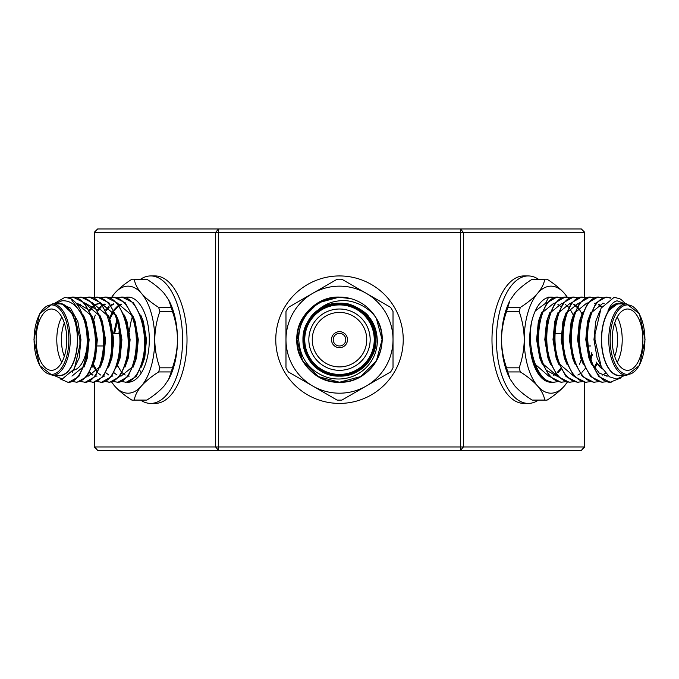 <?xml version="1.0" encoding="UTF-8"?>
<svg xmlns="http://www.w3.org/2000/svg" width="679" height="679" viewBox="0 0 679 679"><rect width="100%" height="100%" fill="white"/><g stroke="black" fill="none" stroke-linecap="round" stroke-linejoin="round"><path stroke-width="1.02" d="M57.061 375.445A36.106 18.053 -90 0 0 59.514 375.776A36.106 18.053 -90 0 0 77.567 339.67A36.106 18.053 -90 0 0 59.514 303.564A36.106 18.053 -90 0 0 57.061 303.903M53.997 375.445L62.298 379.001L74.342 368.892L79.918 345.051L79.918 339.67L74.894 316.244L61.874 303.479L56.349 303.903M54.923 303.903L61.891 300.822C70.743 300.169 77.958 306.008 83.542 318.341C92.964 344.873 82.694 383.703 67.849 382.243L59.998 378.814M88.109 339.67L88.117 345.068L88.109 339.67L84.578 318.383L70.794 298.641L64.895 297.343L53.633 303.903M146.859 400.092A60.473 30.232 90 0 1 145.662 400.143L133.067 400.143A60.473 30.232 -90 0 0 134.264 400.092L146.859 400.092C154.108 395.475 159.854 390.79 164.097 386.02L168.545 379.603L171.235 371.939L158.64 371.939A60.473 30.232 -90 0 0 159.828 367.823L172.424 367.823C175.683 358.588 177.363 349.201 177.482 339.67A53.522 26.761 90 0 1 169.13 378.509L168.553 379.612M111.687 382.065A53.522 26.761 -90 0 0 114.641 386.02C118.884 390.79 124.63 395.475 131.879 400.092A60.473 30.232 -90 0 0 133.067 400.143M117.526 297.64L122.135 297.096L133.457 302.8L141.936 318.383L145.467 339.67L145.467 345.068L143.294 360.956L136.19 376.539L126.226 382.243L121.617 381.556M121.108 297.096C137.752 295.645 149.872 334.424 142.276 360.956C138.465 374.57 132.778 381.674 125.208 382.243M109.327 297.64L113.936 297.096L125.267 302.8L133.738 318.383L137.277 339.67L137.277 345.068L135.104 360.956L127.992 376.539L118.036 382.243L113.427 381.556M112.909 297.096C121.397 297.674 128 304.769 132.711 318.383C142.115 344.924 131.845 383.694 117.009 382.243M101.137 297.64L105.746 297.096L117.068 302.8L125.547 318.383L129.078 339.67L129.078 345.068L126.914 360.956L119.801 376.539L109.837 382.243L105.228 381.556M104.719 297.096C121.363 295.645 133.483 334.424 125.887 360.956C122.076 374.57 116.389 381.674 108.818 382.243M92.938 297.64L97.547 297.096L108.878 302.8L117.348 318.383L120.887 339.67L120.887 345.068L118.715 360.956L111.611 376.539L101.646 382.243L97.038 381.556M96.528 297.096C105.007 297.674 111.611 304.769 116.33 318.383C125.725 344.924 115.464 383.694 100.619 382.243M84.748 297.64L89.356 297.096L100.687 302.8L109.158 318.383L112.689 339.67L112.697 345.068L110.524 360.956L103.412 376.539L93.456 382.243L88.847 381.556M88.329 297.096C104.973 295.645 117.094 334.424 109.497 360.956C105.695 374.57 100 381.674 92.429 382.243M76.557 297.64L81.166 297.096L92.488 302.8L100.967 318.383L104.498 339.67L104.498 345.068L102.334 360.956L95.221 376.539L85.257 382.243L80.648 381.556M80.139 297.096C88.618 297.674 95.221 304.769 99.94 318.383C109.344 344.924 99.075 383.694 84.238 382.243M68.197 297.691L72.967 297.096L84.298 302.8L92.768 318.383L96.308 339.67L96.308 345.068L94.135 360.956L87.031 376.539L77.067 382.243L72.458 381.556M71.949 297.096C88.584 295.645 100.704 334.424 93.108 360.956C89.305 374.57 83.61 381.674 76.04 382.243M109.327 382.235L105.746 381.343M93.668 319.894L95.298 315.09M88.117 345.068L85.944 360.956L78.832 376.539L68.876 382.243L67.849 382.243M52.342 375.445L59.514 375.445A35.766 17.883 -90 0 0 77.398 339.67A35.766 17.883 -90 0 0 59.514 303.903L52.342 303.903A35.766 17.883 90 0 1 70.234 339.67A35.766 17.883 90 0 1 52.342 375.445L39.586 365.548L33.95 339.67L39.586 313.791L52.342 303.903M111.645 382.073L114.641 386.02A53.522 26.761 -90 0 0 128.017 393.192A53.522 26.761 -90 0 0 141.402 386.02C137.37 390.798 134.994 395.484 134.264 400.092M133.067 279.196L145.662 279.196A60.473 30.232 90 0 1 146.859 279.247L134.264 279.247C135.002 283.864 137.379 288.558 141.402 293.32A53.522 26.761 -90 0 0 114.641 293.32C118.884 288.55 124.63 283.856 131.879 279.247A60.473 30.232 -90 0 1 133.067 279.196A60.473 30.232 -90 0 1 134.264 279.247M171.235 307.4A60.473 30.232 90 0 1 172.424 311.517L159.828 311.517A60.473 30.232 -90 0 0 158.64 307.4L171.235 307.4L168.545 299.736L164.097 293.32C159.862 288.558 154.116 283.864 146.859 279.247M51.46 309.013A30.657 15.328 -90 0 0 36.131 339.67A30.657 15.328 -90 0 0 51.46 370.327A30.657 15.328 -90 0 0 66.788 339.67A30.657 15.328 -90 0 0 51.46 309.013M61.789 362.331A30.657 15.328 90 0 1 61.789 317.017M64.301 322.941A27.245 13.622 -90 0 0 64.301 356.399M113.682 345.967L112.663 345.967M103.446 345.967L97.292 345.967M129.596 333.372L128.645 333.372M119.428 333.372L113.206 333.372M140.646 279.196A63.733 31.871 90 0 1 150.721 275.937L155.143 275.937A63.733 31.871 90 0 1 187.014 339.67A63.733 31.871 90 0 1 155.143 403.411L150.721 403.411A63.733 31.871 90 0 1 140.646 400.143M119.003 333.372A63.733 31.871 90 0 1 119.148 331.038M150.721 275.937A63.733 31.871 90 0 1 182.583 339.67A63.733 31.871 90 0 1 150.721 403.411M621.939 303.903A36.106 18.053 90 0 0 619.486 303.564A36.106 18.053 90 0 0 601.433 339.67A36.106 18.053 90 0 0 619.486 375.776A36.106 18.053 90 0 0 621.939 375.445M625.427 303.903A42.573 21.287 -90 0 0 619.562 298.641L614.105 297.343L601.093 308.139L594.991 334.28L594.991 339.67L601.314 366.983L609.453 376.82L616.702 379.001L624.731 375.445M622.796 303.903L619.206 303.241C614.979 303.318 611.193 305.966 607.866 311.169C610.277 305.1 613.358 301.654 617.109 300.822L625.198 303.903M545.933 400.143L533.338 400.143A60.473 30.232 -90 0 1 532.141 400.092L544.736 400.092A60.473 30.232 90 0 0 545.933 400.143A60.473 30.232 90 0 0 547.121 400.092C554.37 395.484 560.116 390.798 564.359 386.02A53.522 26.761 90 0 0 567.288 382.099M565.573 381.7L560.964 382.243L549.642 376.539L541.163 360.956L537.632 339.67L537.632 334.272L539.797 318.383L546.909 302.8L556.865 297.096L561.474 297.784M557.383 381.7L553.792 382.243C536.444 383.924 524.46 341.885 533.329 315.879A42.573 21.287 90 0 0 530.078 347.707A42.573 21.287 90 0 0 550.983 382.243A42.573 21.287 90 0 0 551.849 382.209M530.078 347.707C533.465 369.053 541.027 380.571 552.774 382.243L553.792 382.243M565.573 297.105L569.163 297.996M581.275 315.37L581.453 315.93M581.232 359.446L579.603 364.25M573.772 381.7L569.163 382.243L557.832 376.539L549.362 360.956L545.823 339.67L545.823 334.272L547.995 318.383L555.099 302.8L565.064 297.096L569.673 297.784M581.962 360.422L581.801 360.931M581.962 381.7L577.354 382.243L566.023 376.539L557.552 360.956L554.013 339.67L554.013 334.272L556.186 318.383L563.298 302.8L573.254 297.096L577.863 297.784M590.153 381.7L585.544 382.243L574.222 376.539L565.743 360.956L562.212 339.67L562.212 334.272L564.376 318.383L571.489 302.8L581.453 297.096L586.062 297.784M598.352 381.7L593.743 382.243L582.412 376.539L573.942 360.956L570.402 339.67L570.402 334.272L572.575 318.383L579.679 302.8L589.644 297.096L594.252 297.784M606.542 381.7L601.934 382.243L590.611 376.539L582.132 360.956L578.601 339.67L578.593 334.272L580.766 318.383L587.878 302.8L597.834 297.096L602.443 297.784M606.542 297.105L610.514 298.174M621.183 377.83L610.124 382.243L598.802 376.539L590.323 360.956L586.792 339.67L586.792 334.272L588.965 318.383L596.069 302.8L606.033 297.096L611.066 297.954M561.991 382.243C553.504 381.674 546.909 374.57 542.19 360.956C532.786 334.424 543.056 295.645 557.892 297.096M570.182 382.243C561.703 381.674 555.099 374.57 550.38 360.956C540.985 334.424 551.246 295.645 566.091 297.096M578.381 382.243C569.893 381.674 563.29 374.57 558.579 360.956C549.175 334.424 559.445 295.645 574.281 297.096M586.571 382.243C578.092 381.674 571.489 374.57 566.77 360.956C557.366 334.424 567.636 295.645 582.472 297.096M594.762 382.243C586.283 381.674 579.679 374.57 574.96 360.956C565.565 334.424 575.834 295.645 590.671 297.096M602.96 382.243C594.473 381.674 587.878 374.57 583.159 360.956C573.755 334.424 584.025 295.645 598.861 297.096M611.151 382.243C594.507 383.694 582.387 344.924 589.983 318.383C593.794 304.769 599.481 297.674 607.051 297.096M626.658 375.445L619.486 375.445A35.766 17.883 90 0 1 601.602 339.67A35.766 17.883 90 0 1 619.486 303.903L626.658 303.903A35.766 17.883 -90 0 0 608.766 339.67A35.766 17.883 -90 0 0 626.658 375.445L639.414 365.548L645.05 339.67L639.414 313.791L626.658 303.903M545.933 279.196A60.473 30.232 90 0 0 544.736 279.247L532.141 279.247A60.473 30.232 -90 0 1 533.338 279.196L545.933 279.196A60.473 30.232 90 0 1 547.121 279.247C554.37 283.864 560.116 288.558 564.359 293.32A53.522 26.761 90 0 0 537.598 293.32A53.522 26.761 90 0 0 524.222 339.67A53.522 26.761 90 0 0 537.598 386.02A53.522 26.761 90 0 0 550.983 393.192A53.522 26.761 90 0 0 564.359 386.02L567.33 382.107M627.54 309.013A30.657 15.328 90 0 0 612.212 339.67A30.657 15.328 90 0 0 627.54 370.327A30.657 15.328 90 0 0 642.869 339.67A30.657 15.328 90 0 0 627.54 309.013M602.434 369.003A30.657 15.328 -90 0 1 598.038 364.699L596.077 361.915M597.062 363.189A27.245 13.622 90 0 0 600.949 366.253M588.252 345.967L590.688 345.967M555.074 333.372L561.227 333.372M538.354 400.143A63.733 31.871 -90 0 1 528.279 403.411L523.857 403.411A63.733 31.871 -90 0 1 491.986 339.67A63.733 31.871 -90 0 1 523.857 275.937L528.279 275.937A63.733 31.871 -90 0 1 538.354 279.196M528.279 403.411A63.733 31.871 -90 0 1 496.417 339.67A63.733 31.871 -90 0 1 528.279 275.937M339.5 331.666A8.004 8.004 0 0 0 331.496 339.67A8.004 8.004 0 0 0 339.5 347.673A8.004 8.004 0 0 0 347.504 339.67A8.004 8.004 0 0 0 339.5 331.666M339.5 375.776A36.106 36.106 0 0 0 375.606 339.67A36.106 36.106 0 0 0 339.5 303.564A36.106 36.106 0 0 0 303.394 339.67A36.106 36.106 0 0 0 339.5 375.776M339.5 382.243C308.02 383.694 285.63 344.924 302.63 318.383C311.152 304.769 323.442 297.674 339.5 297.096C308.02 295.645 285.63 334.424 302.63 360.956C311.152 374.57 323.442 381.674 339.5 382.243C323.442 381.674 311.152 374.57 302.63 360.956C285.63 334.424 308.02 295.645 339.5 297.096C308.02 295.645 285.63 334.424 302.63 360.956C311.152 374.57 323.442 381.674 339.5 382.243C323.442 381.674 311.152 374.57 302.63 360.956C285.63 334.424 308.02 295.645 339.5 297.096L318.213 302.8L302.63 318.383L296.927 339.67L302.63 360.956L318.213 376.539L339.5 382.243L360.787 376.539L376.37 360.956L382.073 339.67L376.353 318.341C393.387 344.873 370.997 383.703 339.5 382.243L360.787 376.539L376.37 360.956L382.073 339.67L376.353 318.341L382.073 339.67L376.37 360.956L360.787 376.539L339.5 382.243L360.787 376.539L376.37 360.956L382.073 339.67L376.353 318.341L382.073 339.67L376.37 360.956L360.787 376.539L339.5 382.243C323.442 381.674 311.152 374.57 302.63 360.956C285.63 334.424 308.02 295.645 339.5 297.096L350.856 298.641A42.573 42.573 0 0 1 376.353 318.341L382.073 339.67L376.37 360.956L360.787 376.539L339.5 382.243A42.573 42.573 0 0 0 376.353 318.341L382.073 339.67L376.37 360.956L360.787 376.539L339.5 382.243C323.442 381.674 311.152 374.57 302.63 360.956C285.63 334.424 308.02 295.645 339.5 297.096L350.856 298.641L339.5 297.343C336.122 296.867 321.082 299.15 311.007 309.369C307.443 312.866 304.472 317.161 302.113 322.253C300.042 326.624 298.887 332.15 298.667 338.813C299.346 350.678 303.072 359.98 309.845 366.711C313.681 370.861 318.867 374.205 325.394 376.743C329.646 378.339 334.348 379.086 339.5 379.001C359.666 378.517 376.081 362.832 377.286 342.742C377.414 332.438 374.647 323.849 368.994 316.983C366.261 311.568 349.396 302.325 343.65 303.479L339.5 303.241C331.046 303.318 323.484 305.966 316.813 311.169C323.17 305.1 330.732 301.654 339.5 300.822C352.808 298.998 369.351 307.171 376.353 318.341L382.073 339.67L376.37 360.956L360.787 376.539L339.5 382.243C306.653 383.924 284.637 341.885 304.192 315.879A42.573 42.573 0 0 0 303.589 316.796M337.123 400.092A60.473 60.473 0 0 0 341.877 400.092L366.261 386.02A53.522 53.522 0 0 0 366.261 293.32A53.522 53.522 0 0 0 312.739 293.32L337.123 279.247A60.473 60.473 0 0 1 341.877 279.247L390.637 307.4A60.473 60.473 0 0 1 393.022 311.517L393.022 367.823A60.473 60.473 0 0 1 390.637 371.939L366.261 386.02A53.522 53.522 0 0 1 312.739 386.02L288.363 371.939A60.473 60.473 0 0 1 285.978 367.823L285.978 311.517A60.473 60.473 0 0 1 288.363 307.4L312.739 293.32A53.522 53.522 0 0 0 312.739 386.02L337.123 400.092M297.691 347.707C291.936 322.033 313.902 296.519 339.5 297.096L350.856 298.641A42.573 42.573 0 0 0 304.192 315.879M339.5 297.096L350.856 298.641M339.5 309.013A30.657 30.657 0 0 0 308.843 339.67A30.657 30.657 0 0 0 339.5 370.327A30.657 30.657 0 0 0 370.157 339.67A30.657 30.657 0 0 0 339.5 309.013M339.5 312.425A27.245 27.245 0 0 0 312.255 339.67A27.245 27.245 0 0 0 339.5 366.915A27.245 27.245 0 0 0 366.745 339.67A27.245 27.245 0 0 0 339.5 312.425M339.5 303.903A35.766 35.766 0 0 1 375.266 339.67A35.766 35.766 0 0 1 339.5 375.445A35.766 35.766 0 0 1 303.734 339.67A35.766 35.766 0 0 1 339.5 303.903A35.766 35.766 0 0 1 375.266 339.67A35.766 35.766 0 0 1 339.5 375.445M339.5 333.372A6.298 6.298 0 0 0 333.202 339.67A6.298 6.298 0 0 0 339.5 345.967A6.298 6.298 0 0 0 345.798 339.67A6.298 6.298 0 0 0 339.5 333.372M275.767 339.67A63.733 63.733 0 0 1 339.5 275.937A63.733 63.733 0 0 1 403.233 339.67A63.733 63.733 0 0 1 339.5 403.411A63.733 63.733 0 0 1 275.767 339.67M339.5 303.241C325.759 303.734 315.243 309.802 307.952 321.456C293.404 344.16 312.561 377.346 339.5 376.098C366.439 377.346 385.596 344.16 371.048 321.456C358.656 297.504 320.344 297.504 307.952 321.456C293.404 344.16 312.561 377.346 339.5 376.098C366.439 377.346 385.596 344.16 371.048 321.456C358.656 297.504 320.344 297.504 307.952 321.456C301.51 333.601 301.51 345.738 307.952 357.884C320.344 381.836 358.656 381.836 371.048 357.884C385.596 335.18 366.439 302.002 339.5 303.241C312.561 302.002 293.404 335.18 307.952 357.884C315.243 369.537 325.759 375.606 339.5 376.098C353.241 375.606 363.757 369.537 371.048 357.884C385.596 335.18 366.439 302.002 339.5 303.241C312.561 302.002 293.404 335.18 307.952 357.884C315.243 369.537 325.759 375.606 339.5 376.098C366.439 377.346 385.596 344.16 371.048 321.456C358.656 297.504 320.344 297.504 307.952 321.456C293.404 344.16 312.561 377.346 339.5 376.098C353.241 375.606 363.757 369.537 371.048 357.884C385.596 335.18 366.439 302.002 339.5 303.241C325.759 303.734 315.243 309.802 307.952 321.456C293.404 344.16 312.561 377.346 339.5 376.098C353.241 375.606 363.757 369.537 371.048 357.884C385.596 335.18 366.439 302.002 339.5 303.241C325.759 303.734 315.243 309.802 307.952 321.456C293.404 344.16 312.561 377.346 339.5 376.098C366.439 377.346 385.596 344.16 371.048 321.456C358.656 297.504 320.344 297.504 307.952 321.456C301.51 333.601 301.51 345.738 307.952 357.884C320.344 381.836 358.656 381.836 371.048 357.884C384.39 336.614 369.138 305.44 343.65 303.479L359.581 309.276L371.048 321.456L375.928 339.67L371.048 357.884L357.714 371.218L339.5 376.098M94.678 297.241L94.678 232.379L97.623 228.976L581.377 228.976L584.78 232.379L94.22 232.379L94.22 297.317M94.22 382.218L94.22 446.96L584.78 446.96L584.78 382.218M584.322 382.184L584.322 446.96L581.377 450.364L97.623 450.364L94.678 446.96L94.678 382.167M507.765 371.939A60.473 30.232 -90 0 1 506.576 367.823L519.172 367.823A60.473 30.232 90 0 0 520.36 371.939L507.765 371.939L509.87 378.509A53.522 26.761 -90 0 1 501.518 339.67A53.522 26.761 -90 0 1 509.87 300.831L507.765 307.4L520.36 307.4C527.617 302.783 533.363 298.089 537.598 293.32C541.63 288.55 544.006 283.856 544.736 279.247M607.866 311.169L618.323 303.241L619.206 303.241M601.781 367.848L597.087 357.884L593.964 339.67L595.721 321.456L599.676 311.152M608.172 375.877L606.542 376.09M591.494 364.25L588.888 357.884L585.765 339.67L587.522 321.456L590.908 312.213M602.443 303.258L604.021 303.513M605.447 373.221L602.443 375.063M583.295 364.25L580.698 357.884L577.574 339.67L579.331 321.456L582.709 312.213M594.252 303.258L595.568 303.454M598.352 304.616L601.518 307.349M575.105 364.25L572.507 357.884L569.384 339.67L571.141 321.456L574.519 312.213M596.688 362.79L594.252 367.305M566.914 364.25L564.308 357.884L561.185 339.67L562.942 321.456L566.328 312.213M591.893 352.401L590.424 357.799M585.213 368.561L581.962 372.296M580.146 373.756L577.863 375.063M559.742 364.25L573.772 376.09M558.715 364.25L556.118 357.884L552.995 339.67L554.751 321.456L558.13 312.213M569.673 303.258L570.988 303.454M573.772 304.616L576.802 307.197M550.525 364.25L547.919 357.884L544.796 339.67L546.553 321.456L549.939 312.213M561.474 303.258L562.789 303.454M565.573 304.616L568.612 307.197M569.673 308.487L573.254 314.946M556.865 376.098L546.052 370.055M542.326 364.25L539.729 357.884L536.605 339.67L538.362 321.456L541.749 312.213M560.633 368.561L557.383 372.296M555.558 373.756L553.283 375.063M535.162 364.25L548.674 376.098M534.135 364.25L532.277 360.006M550.321 297.113L553.283 297.784M565.573 360.422L565.412 360.931M549.184 381.7L548.369 381.921M594.999 339.975L595.016 333.499M608.35 376.022L607.051 376.098L599.26 373.077L592.512 364.25M586.792 339.67L586.792 334.297M591.935 312.213L602.96 303.241L604.166 303.335M578.601 339.67L578.593 334.297M594.762 303.241L595.687 303.292M598.861 304.319L601.908 306.662M570.402 339.67L570.402 334.297M575.546 312.213L586.571 303.241M597.308 363.655L594.762 368.086M562.212 339.67L562.212 334.297M567.347 312.213L578.381 303.241M592.453 354.328L590.883 359.446M554.013 339.67L554.013 334.297M559.156 312.213L570.182 303.241L571.107 303.292M574.281 304.319L577.184 306.518M578.381 307.833L581.962 313.766M545.823 339.67L545.823 334.297M550.966 312.213L561.991 303.241M557.425 376.09L543.353 364.25M537.632 339.67L537.624 334.297M542.767 312.213L553.792 303.241L554.718 303.292M557.892 304.319L560.795 306.518M561.049 369.376L557.892 372.746M555.897 374.214L553.792 375.283M535.256 310.965L545.602 303.241L548.674 297.096M554.013 297.529A42.573 21.287 90 0 0 550.975 297.096A42.573 21.287 90 0 0 533.329 315.879M617.211 317.017A30.657 15.328 -90 0 1 617.211 362.331M614.699 356.399A27.245 13.622 90 0 0 614.699 322.941M532.141 279.247C524.892 283.864 519.146 288.558 514.903 293.32L510.455 299.736M520.36 307.4A60.473 30.232 90 0 0 519.172 311.517L506.576 311.517A60.473 30.232 -90 0 1 507.765 307.4M506.576 311.517C503.317 320.751 501.637 330.138 501.518 339.67C501.637 349.201 503.317 358.588 506.576 367.823M510.455 379.603L514.903 386.02C519.138 390.781 524.884 395.475 532.141 400.092M519.172 367.823C522.44 358.554 524.12 349.167 524.222 339.67C524.112 330.121 522.431 320.734 519.172 311.517M544.736 400.092C543.998 395.475 541.621 390.79 537.598 386.02C533.355 381.242 527.608 376.548 520.36 371.939M567.245 297.164A53.522 26.761 90 0 0 564.359 293.32L567.296 297.173M168.553 299.736L169.13 300.831A53.522 26.761 90 0 1 177.482 339.67C177.363 330.138 175.683 320.76 172.424 311.517M59.794 303.241L70.472 308.122L77.822 321.456L80.945 339.67L79.188 357.884L72.415 372.151M83.415 315.09L86.012 321.456L89.136 339.67L87.379 357.884L83.992 367.127M77.067 303.241L87.88 309.284M91.606 315.09L94.203 321.456L97.326 339.67L95.569 357.884L92.191 367.127M78.374 305.584L80.648 304.277M98.778 315.09L84.748 303.25M84.238 303.241L85.257 303.241L96.07 309.284M99.796 315.09L102.402 321.456L105.525 339.67L103.768 357.884L100.382 367.127M107.995 315.09L110.592 321.456L113.716 339.67L111.959 357.884L108.581 367.127M97.038 376.081L95.722 375.886M92.938 374.723L89.908 372.143M89.696 310.778L93.456 306.594M94.763 305.584L97.038 304.277M97.547 304.056L100.153 303.352M115.158 315.09L101.137 303.25M116.185 315.09L118.791 321.456L121.914 339.67L120.149 357.884L116.771 367.127M97.038 370.853L93.456 364.394M97.886 310.778L101.137 307.052M102.953 305.584L105.228 304.277M109.294 303.258L109.837 303.241M124.376 315.09L126.981 321.456L130.105 339.67L128.348 357.884L124.961 367.127M106.077 310.778L109.327 307.052M111.152 305.584L113.936 304.056M131.548 315.09L117.526 303.25M132.575 315.09L135.172 321.456L138.295 339.67L136.538 357.884L133.16 367.127M109.837 319.308L113.427 312.034M114.276 310.778L118.036 306.594M119.343 305.584L121.617 304.277M140.765 315.09L143.371 321.456L146.494 339.67L144.737 357.884L141.351 367.127M114.666 333.372L117.255 321.54M125.717 297.64L128.645 297.113M130.784 381.887L129.816 381.556M79.918 339.67L79.91 345.229M82.974 367.127L71.949 376.098M76.515 303.25L90.579 315.09M96.308 339.67L96.308 345.042M78.043 305.126L80.139 304.056M104.498 339.67L104.498 345.042M99.363 367.127L88.329 376.098M92.904 303.25L106.968 315.09M112.689 339.67L112.697 345.042M96.528 376.098L95.603 376.047M92.429 375.02L89.526 372.822M89.272 309.964L92.938 306.178M94.423 305.126L96.528 304.056M97.038 303.861L100.076 303.258M120.887 339.67L120.887 345.042M104.719 376.098L103.802 376.047M100.619 375.02L97.725 372.822M96.528 371.506L92.938 365.574M97.462 309.964L100.619 306.594M101.137 306.178L101.926 305.584M102.622 305.126L104.719 304.056M129.078 339.67L129.078 345.042M112.909 376.098L111.993 376.047M108.818 375.02L105.916 372.822M105.661 309.964L108.818 306.594M110.813 305.126L113.427 303.861M137.277 339.67L137.277 345.042M132.133 367.127L121.108 376.098L120.191 376.047M117.009 375.02L114.106 372.822M109.327 318.018L112.909 311.254M113.851 309.964L117.526 306.178M119.012 305.126L121.108 304.056M145.467 339.67L145.467 345.042M129.299 376.098L128.382 376.047M125.208 375.02L122.305 372.822M121.108 371.506L117.526 365.574M113.648 333.372L116.796 319.894M127.1 382.209A42.573 21.287 -90 0 0 128.017 382.243A42.573 21.287 -90 0 0 149.304 339.661A42.573 21.287 -90 0 0 128.008 297.096A42.573 21.287 -90 0 0 125.157 297.478M87.014 346.799A30.657 15.328 90 0 1 80.962 364.699A30.657 15.328 90 0 1 74.045 370.08M87.922 348.658A27.245 13.622 -90 0 0 85.953 323.306M172.424 367.823A60.473 30.232 90 0 1 171.235 371.939M111.611 297.326L114.641 293.32A53.522 26.761 -90 0 0 111.772 297.147M159.828 311.517C156.569 320.734 154.888 330.113 154.778 339.67A53.522 26.761 -90 0 0 141.402 293.32C145.645 298.098 151.392 302.792 158.64 307.4M158.64 371.939C151.383 376.556 145.637 381.25 141.402 386.02A53.522 26.761 -90 0 0 154.778 339.67C154.88 349.167 156.56 358.546 159.828 367.823M70.794 298.641A42.573 21.287 90 0 1 83.542 318.341M190.485 228.976L488.515 228.976M141.291 372.949A43.303 21.652 90 0 1 139.925 370.462M129.409 332.014A43.303 21.652 90 0 1 132.261 317.034M51.46 374.418A34.748 17.374 -90 0 0 68.834 339.67A34.748 17.374 -90 0 0 51.46 304.922A34.748 17.374 -90 0 0 34.086 339.67A34.748 17.374 -90 0 0 51.46 374.418M627.54 374.418A34.748 17.374 90 0 0 644.914 339.67A34.748 17.374 90 0 0 627.54 304.922A34.748 17.374 90 0 0 610.166 339.67A34.748 17.374 90 0 0 627.54 374.418M339.5 374.418A34.748 34.748 0 0 0 374.248 339.67A34.748 34.748 0 0 0 339.5 304.922A34.748 34.748 0 0 0 304.752 339.67A34.748 34.748 0 0 0 339.5 374.418M215.616 446.96L215.616 232.379L218.562 228.976L218.562 450.364L215.616 446.96M460.438 446.96L460.438 228.976L463.384 232.379L463.384 446.96L460.438 450.364L460.438 446.96M584.322 297.275L584.322 232.379L581.377 228.976M584.78 232.379L584.78 297.377M97.623 450.364L94.22 446.96M581.377 450.364L584.78 446.96M97.623 228.976L94.22 232.379"/></g></svg>
